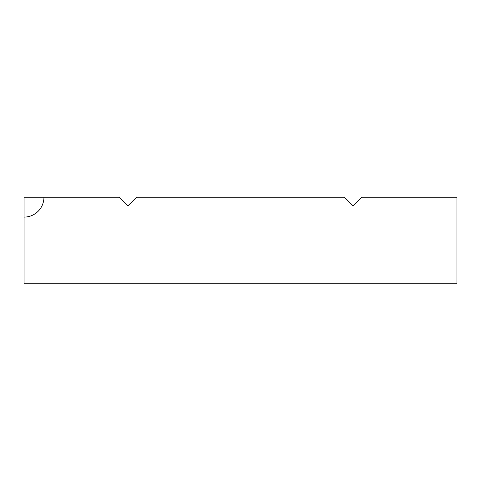 <?xml version="1.0" encoding="UTF-8"?>
<svg xmlns="http://www.w3.org/2000/svg" width="481" height="481" viewBox="0 0 481 481"><rect width="100%" height="100%" fill="white"/><g stroke="black" fill="none" stroke-linecap="round" stroke-linejoin="round"><path stroke-width="0.72" d="M344.396 197.21L136.604 197.21L127.946 205.868L119.288 197.21L24.05 197.21L43.951 197.21L24.05 197.21L43.951 197.21L24.05 197.21L43.951 197.21L24.05 197.21L43.951 197.21L24.05 197.21L43.951 197.21L24.05 197.21L43.951 197.21L24.05 197.21L43.951 197.21L24.05 197.21L43.951 197.21L24.05 197.21L43.951 197.21L24.05 197.21L43.951 197.21L24.05 197.21L43.951 197.21L24.05 197.21L43.951 197.21L24.05 197.21L43.951 197.21L24.05 197.21L43.951 197.21L24.05 197.21L43.951 197.21L24.05 197.21L43.951 197.21L24.05 197.21L43.951 197.21L24.05 197.21L43.951 197.21L24.05 197.21L43.951 197.21L24.05 197.21L43.951 197.21L24.05 197.21L43.951 197.21L24.05 197.21L43.951 197.21L24.05 197.21L43.951 197.21L24.05 197.21L43.951 197.21L24.05 197.21L43.951 197.21L24.05 197.21L43.951 197.21L24.05 197.21L43.951 197.21L24.05 197.21L43.951 197.21L24.05 197.21L43.951 197.21L24.05 197.21L43.951 197.21L24.05 197.21L43.951 197.21L24.05 197.21L43.951 197.21L24.05 197.21L43.951 197.21L24.05 197.21L43.951 197.21L24.05 197.21L43.951 197.21L24.05 197.21L43.951 197.21L24.05 197.21L43.951 197.21L24.05 197.21L43.951 197.21L24.05 197.21L43.951 197.21L24.05 197.21L43.951 197.21L24.05 197.21L43.951 197.21L24.05 197.21L43.951 197.21L24.05 197.21L43.951 197.21L24.05 197.21L43.951 197.21L24.05 197.21L43.951 197.21L24.05 197.21L43.951 197.21L24.05 197.21L43.951 197.21L24.05 197.21L43.951 197.21L24.05 197.21L43.951 197.21L24.05 197.21L24.05 283.79L456.95 283.79L456.95 197.21L361.712 197.21L353.054 205.868L344.396 197.21M24.05 217.111A19.901 19.901 0 0 0 43.951 197.21"/></g></svg>
